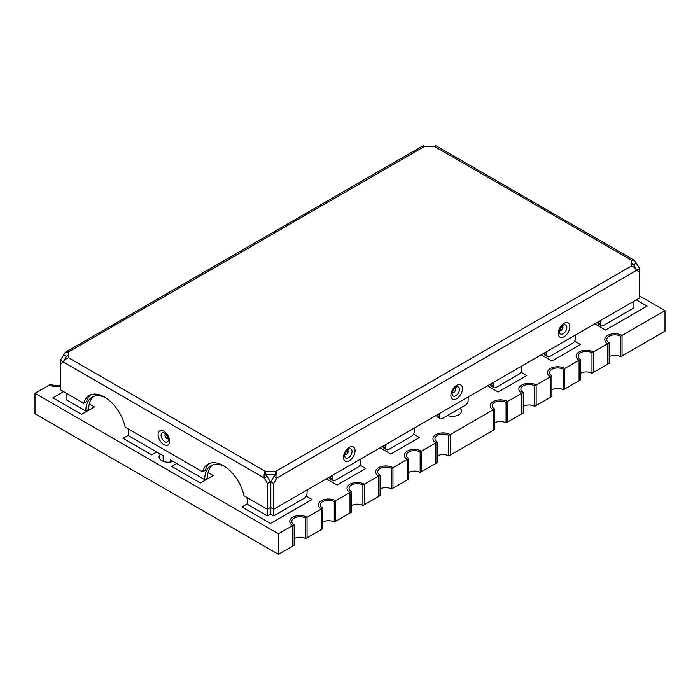<?xml version="1.0" encoding="UTF-8"?>
<svg xmlns="http://www.w3.org/2000/svg" width="700" height="700" viewBox="0 0 700 700"><rect width="100%" height="100%" fill="white"/><g stroke="black" fill="none" stroke-linecap="round" stroke-linejoin="round"><path stroke-width="1.05" d="M247.616 503.641L241.894 506.94L270.533 523.477L312.06 499.502L306.206 496.125L312.06 499.502L270.533 523.477L241.894 506.94L247.616 503.641M498.19 392.035L487.454 385.84L498.19 392.035L526.829 375.506L498.19 392.035M520.984 372.129L526.829 375.506L520.984 372.129M551.889 361.043L541.144 354.839L551.889 361.043L580.519 344.505L551.889 361.043M574.674 341.127L580.519 344.505L574.674 341.127M605.579 330.041L594.843 323.838L605.579 330.041L647.106 306.066L605.579 330.041M636.361 299.863L647.106 306.066L636.361 299.863M176.75 463.54L171.736 466.436L200.375 482.974L213.264 475.528L208.127 472.57L213.264 475.528L200.375 482.974L171.736 466.436L176.75 463.54M419.44 437.5L413.595 434.123L419.44 437.5L390.81 454.037L419.44 437.5M380.065 447.834L390.81 454.037L380.065 447.834M365.75 468.501L359.896 465.124L365.75 468.501L337.111 485.039L365.75 468.501M326.375 478.835L337.111 485.039L326.375 478.835M156.704 451.972L151.69 454.86L123.06 438.331L128.774 435.033L123.06 438.331L151.69 454.86L156.704 451.972M94.421 406.919L81.532 414.356L52.894 397.828L63.639 391.624L52.894 397.828L81.532 414.356L94.421 406.919L89.285 403.953L94.421 406.919M437.342 455.936A8.102 4.672 180 0 1 448.796 455.936L450.231 455.114L450.231 434.613L493.185 409.815L493.185 428.662L493.185 409.815L494.611 408.984L494.611 429.485L493.185 430.316L493.185 428.662L493.185 430.316L450.231 455.114L450.231 434.613A10.124 5.845 0 0 0 439.197 433.344A10.124 5.845 0 0 0 432.941 438.743A10.124 5.845 0 0 0 435.908 442.881L421.592 451.141A10.124 5.845 0 0 0 410.559 449.881A10.124 5.845 0 0 0 404.311 455.28A10.124 5.845 0 0 0 407.269 459.41L392.954 467.679A10.124 5.845 0 0 0 381.92 466.41A10.124 5.845 0 0 0 375.672 471.809A10.124 5.845 0 0 0 378.639 475.948L364.315 484.207A10.124 5.845 0 0 0 353.281 482.939A10.124 5.845 0 0 0 347.034 488.346A10.124 5.845 0 0 0 350 492.476L335.685 500.745A10.124 5.845 0 0 0 324.651 499.476A10.124 5.845 0 0 0 318.395 504.875A10.124 5.845 0 0 0 321.361 509.014L307.046 517.274A10.124 5.845 0 0 0 296.012 516.005A10.124 5.845 0 0 0 289.765 521.413A10.124 5.845 0 0 0 292.731 525.543L278.408 533.811L278.408 554.312L35 413.779L35 393.277L50.75 384.186A8.102 4.672 180 0 0 60.34 384.991M437.342 442.05A8.102 4.672 180 0 1 434.971 438.743A8.102 4.672 180 0 1 439.967 434.42A8.102 4.672 180 0 1 448.796 435.435L450.231 434.613A10.124 5.845 180 0 0 439.197 433.344A10.124 5.845 180 0 0 432.941 438.743A10.124 5.845 180 0 0 435.908 442.881L437.342 442.05L437.342 462.551L435.908 463.383L435.908 442.881L435.908 463.383L421.592 471.642L421.592 451.141L420.158 451.972A8.102 4.672 180 0 0 411.329 450.957A8.102 4.672 180 0 0 406.332 455.28A8.102 4.672 180 0 0 408.704 458.588L407.269 459.41A10.124 5.845 180 0 1 404.311 455.28A10.124 5.845 180 0 1 410.559 449.881A10.124 5.845 180 0 1 421.592 451.141L421.592 471.642L420.158 472.474L420.158 451.972M408.704 458.588L408.704 479.089L407.269 479.911L407.269 459.41L407.269 479.911L392.954 488.18L392.954 467.679L391.519 468.501A8.102 4.672 180 0 0 382.699 467.486A8.102 4.672 180 0 0 377.694 471.809A8.102 4.672 180 0 0 380.065 475.116L378.639 475.948A10.124 5.845 180 0 1 375.672 471.809A10.124 5.845 180 0 1 381.92 466.41A10.124 5.845 180 0 1 392.954 467.679L392.954 488.18L391.519 489.002L391.519 468.501M380.065 475.116L380.065 495.617L378.639 496.449L378.639 475.948L378.639 496.449L364.315 504.709L364.315 484.207L362.889 485.039A8.102 4.672 180 0 0 354.06 484.024A8.102 4.672 180 0 0 349.064 488.346A8.102 4.672 180 0 0 351.435 491.654L350 492.476A10.124 5.845 180 0 1 347.034 488.346A10.124 5.845 180 0 1 353.281 482.939A10.124 5.845 180 0 1 364.315 484.207L364.315 504.709L362.889 505.54L362.889 485.039M351.435 491.654L351.435 512.155L350 512.977L350 492.476L350 512.977L335.685 521.246L335.685 500.745L334.25 501.567A8.102 4.672 180 0 0 325.421 500.552A8.102 4.672 180 0 0 320.425 504.875A8.102 4.672 180 0 0 322.796 508.183L321.361 509.014A10.124 5.845 180 0 1 318.395 504.875A10.124 5.845 180 0 1 324.651 499.476A10.124 5.845 180 0 1 335.685 500.745L335.685 521.246L334.25 522.069L334.25 501.567M322.796 508.183L322.796 528.684L321.361 529.515L321.361 509.014L321.361 529.515L307.046 537.775L307.046 517.274L305.611 518.105A8.102 4.672 180 0 0 296.783 517.09A8.102 4.672 180 0 0 291.786 521.413A8.102 4.672 180 0 0 294.158 524.72L292.731 525.543A10.124 5.845 180 0 1 289.765 521.413A10.124 5.845 180 0 1 296.012 516.005A10.124 5.845 180 0 1 307.046 517.274L307.046 537.775L305.611 538.606L305.611 518.105M294.158 524.72L294.158 545.221L292.731 546.044L292.731 525.543L292.731 546.044L278.408 554.312M609.157 342.851L609.157 363.352L593.407 372.444L593.407 351.942L607.731 343.683L607.731 364.184L607.731 343.683A10.124 5.845 180 0 1 604.765 339.544A10.124 5.845 180 0 1 611.012 334.145A10.124 5.845 180 0 1 622.046 335.414L622.046 355.915L665 331.118L665 310.616L620.611 336.236A8.102 4.672 180 0 0 611.782 335.221A8.102 4.672 180 0 0 606.786 339.544A8.102 4.672 180 0 0 609.157 342.851L607.731 343.683A10.124 5.845 180 0 1 604.765 339.544A10.124 5.845 180 0 1 611.012 334.145A10.124 5.845 180 0 1 622.046 335.414L622.046 355.915L620.611 356.738L620.611 336.236M551.889 375.918L551.889 396.419L536.139 405.51L536.139 385.009L550.454 376.749L550.454 397.25L550.454 376.749A10.124 5.845 180 0 1 547.488 372.61A10.124 5.845 180 0 1 553.735 367.211A10.124 5.845 180 0 1 564.769 368.48L564.769 388.981L579.093 380.713L579.093 360.211A10.124 5.845 180 0 1 576.126 356.081A10.124 5.845 180 0 1 582.374 350.683A10.124 5.845 180 0 1 593.407 351.942L591.981 352.774A8.102 4.672 180 0 0 583.153 351.759A8.102 4.672 180 0 0 578.148 356.081A8.102 4.672 180 0 0 580.519 359.389L563.343 369.303A8.102 4.672 180 0 0 554.514 368.287A8.102 4.672 180 0 0 549.517 372.61A8.102 4.672 180 0 0 551.889 375.918L550.454 376.749A10.124 5.845 180 0 1 547.488 372.61A10.124 5.845 180 0 1 553.735 367.211A10.124 5.845 180 0 1 564.769 368.48L564.769 388.981L563.343 389.804L563.343 369.303M523.25 406.341A8.102 4.672 180 0 1 534.704 406.341L536.139 405.51L536.139 385.009A10.124 5.845 180 0 0 525.105 383.749A10.124 5.845 180 0 0 518.849 389.148A10.124 5.845 180 0 0 521.815 393.277L521.815 413.779L521.815 393.277A10.124 5.845 180 0 1 518.849 389.148A10.124 5.845 180 0 1 525.105 383.749A10.124 5.845 180 0 1 536.139 385.009L534.704 385.84A8.102 4.672 180 0 0 525.875 384.825A8.102 4.672 180 0 0 520.879 389.148A8.102 4.672 180 0 0 523.25 392.455L506.065 402.369A8.102 4.672 180 0 0 497.245 401.354A8.102 4.672 180 0 0 492.24 405.676A8.102 4.672 180 0 0 494.611 408.984M523.25 392.455L523.25 412.956L507.5 422.047L507.5 401.546A10.124 5.845 180 0 0 496.466 400.277A10.124 5.845 180 0 0 490.219 405.676A10.124 5.845 180 0 1 496.466 400.277A10.124 5.845 180 0 1 507.5 401.546L507.5 422.047L506.065 422.87L506.065 402.369M460.093 408.249A9.109 5.259 180 0 1 461.484 411.049A9.109 5.259 180 0 1 456.785 415.66A9.109 5.259 180 0 1 447.527 415.502M173.005 461.387A9.109 5.259 180 0 1 161.718 460.653A9.109 5.259 180 0 1 159.049 456.934A9.109 5.259 180 0 1 160.449 454.134M278.408 533.811L35 393.277M60.34 386.277A10.124 5.845 180 0 1 49.315 385.009A10.124 5.845 180 0 0 60.34 386.277M639.66 295.977L665 310.616M493.185 409.815A10.124 5.845 180 0 1 490.219 405.676A10.124 5.845 180 0 0 493.185 409.815M322.796 522.069A8.102 4.672 180 0 1 334.25 522.069M351.435 505.54A8.102 4.672 180 0 1 362.889 505.54M294.158 538.606A8.102 4.672 180 0 1 305.611 538.606M448.796 455.936L448.796 435.435M380.065 489.002A8.102 4.672 180 0 1 391.519 489.002M408.704 472.474A8.102 4.672 180 0 1 420.158 472.474M609.157 356.738A8.102 4.672 180 0 1 620.611 356.738M580.519 359.389L580.519 379.89L579.093 380.713L579.093 360.211A10.124 5.845 180 0 1 576.126 356.081A10.124 5.845 180 0 1 582.374 350.683A10.124 5.845 180 0 1 593.407 351.942L593.407 372.444L591.981 373.275L591.981 352.774M580.519 373.275A8.102 4.672 180 0 1 591.981 373.275M551.889 389.804A8.102 4.672 180 0 1 563.343 389.804M534.704 406.341L534.704 385.84M494.611 422.87A8.102 4.672 180 0 1 506.065 422.87M267.382 515.874L270.244 514.22L270.244 481.784L267.382 483.438L267.382 515.874L247.625 504.464A30.371 17.535 60 0 0 246.846 497.403M275.389 474.758L265.676 474.758L275.389 474.758M639.66 272.151L639.66 268.511L634.637 260.496L631.444 260.155L631.444 266C633.999 266.954 635.696 268.398 636.528 270.34L639.66 272.151L639.66 297.964L273.683 509.259L273.683 515.874L304.185 498.26A4.051 2.336 120 0 0 307.046 493.308L307.046 491.654A4.051 2.336 120 0 1 307.431 489.773M332.106 478.835A4.051 2.336 120 0 0 332.938 480.69L330.076 479.036A4.051 2.336 120 0 1 329.236 477.181L332.106 478.835L332.106 477.181A4.051 2.336 120 0 0 331.721 475.755M332.938 480.69A4.051 2.336 120 0 0 334.967 480.489L357.875 467.267A4.051 2.336 120 0 0 360.736 462.306L360.736 460.653A4.051 2.336 120 0 1 361.121 458.771M385.796 447.834A4.051 2.336 120 0 0 386.636 449.689L383.766 448.035A4.051 2.336 120 0 1 382.935 446.18L385.796 447.834L385.796 446.18A4.051 2.336 120 0 0 385.411 444.754M386.636 449.689A4.051 2.336 120 0 0 388.658 449.488L411.565 436.266A4.051 2.336 120 0 0 414.435 431.305L414.435 429.651A4.051 2.336 120 0 1 414.811 427.779M439.486 416.841A4.051 2.336 120 0 0 440.326 418.688L437.465 417.043A4.051 2.336 120 0 1 436.625 415.188L439.486 416.841L439.486 415.188A4.051 2.336 120 0 0 439.101 413.752M440.326 418.688A4.051 2.336 120 0 0 442.356 418.495L465.264 405.265A4.051 2.336 120 0 0 468.125 400.304L468.125 398.65A4.051 2.336 120 0 1 468.51 396.777M493.185 385.84L490.315 384.186A4.051 2.336 120 0 0 491.155 386.041L494.016 387.695A4.051 2.336 120 0 1 493.185 385.84L493.185 384.186A4.051 2.336 120 0 0 492.8 382.751M494.016 387.695A4.051 2.336 120 0 0 496.046 387.494L518.954 374.264A4.051 2.336 120 0 0 521.815 369.303L521.815 367.649A4.051 2.336 120 0 1 522.2 365.776M546.875 354.839L544.014 353.185A4.051 2.336 120 0 0 544.854 355.04L547.715 356.694A4.051 2.336 120 0 1 546.875 354.839L546.875 353.185A4.051 2.336 120 0 0 546.49 351.75M547.715 356.694A4.051 2.336 120 0 0 549.736 356.493L572.644 343.262A4.051 2.336 120 0 0 575.514 338.31L575.514 336.656A4.051 2.336 120 0 1 575.899 334.775M600.565 323.838L597.704 322.184A4.051 2.336 120 0 0 598.544 324.039L601.405 325.692A4.051 2.336 120 0 1 600.565 323.838L600.565 322.184A4.051 2.336 120 0 0 600.189 320.757M601.405 325.692A4.051 2.336 120 0 0 603.435 325.491L633.929 307.886L633.929 301.271M273.683 515.874L270.821 514.22L270.821 481.784L273.945 476.367L276.815 478.021C277.27 475.335 276.868 473.139 275.599 471.45L274.995 475.352M224.718 466.489A30.371 17.535 60 0 0 210.963 465.762A30.371 17.535 60 0 0 204.671 479.666L207.532 478.012A30.371 17.535 60 0 1 212.459 465.054M204.671 479.666L170.31 459.821L170.31 462.044M128.004 428.785A30.371 17.535 60 0 1 128.782 435.855L163.144 455.691L163.144 461.326M105.875 397.88A30.371 17.535 60 0 0 92.12 397.145A30.371 17.535 60 0 0 85.829 411.049L88.69 409.395A30.371 17.535 60 0 1 93.616 396.436M85.829 411.049L66.071 399.648L66.071 393.033M634.637 260.496L435.785 145.688L434.525 146.466L424.401 146.466L423.141 145.688L65.362 352.257M636.528 263.095L633.666 264.749L631.444 263.463L633.666 264.749L636.79 270.498M265.475 474.758L267.12 476.367L264.259 478.021C263.795 475.335 264.206 473.148 265.475 471.45L275.599 471.45L631.444 266M266.07 475.352L265.475 471.45L68.556 357.761L68.556 351.916L65.362 352.249L60.34 360.273L60.34 389.725L83.746 403.235A30.371 17.535 60 0 1 89.259 395.491A30.371 17.535 60 0 1 125.143 427.131L202.589 471.844L205.45 470.19A30.371 17.535 60 0 1 209.597 463.4M60.34 363.904L63.473 362.101C64.304 360.159 65.993 358.706 68.556 357.761M270.244 507.605L267.382 509.259L243.985 495.749A30.371 17.535 60 0 0 208.101 464.109A30.371 17.535 60 0 0 202.589 471.844M275.599 474.758L273.945 476.367M270.821 481.784L273.683 483.438L273.683 509.259L270.821 507.605M273.683 483.438L276.815 478.021L636.528 270.34M267.382 483.438L264.259 478.021L63.473 362.101M267.12 476.367L270.244 481.784M83.746 403.235L86.608 401.581A30.371 17.535 60 0 1 90.755 394.783M60.34 360.273L63.21 361.926L66.334 356.501L68.556 355.224L66.334 356.501L63.473 354.848M636.79 270.165L639.66 268.511M332.106 477.181L330.671 476.359M385.796 446.18L384.361 445.358M439.486 415.188L438.06 414.356M493.185 384.186L491.75 383.355M546.875 353.185L545.44 352.363M600.565 322.184L599.139 321.361M631.444 260.155L434.525 146.466M455.787 395.754A5.18 2.992 120 0 0 459.454 389.419A5.18 2.992 120 0 0 455.787 387.301L455.787 387.301C454.948 386.916 451.36 393.024 452.13 393.645A5.18 2.992 120 0 0 455.787 395.754M456.671 398.72A8.181 4.725 -60 0 1 451.657 391.589A8.181 4.725 -60 0 1 461.685 385.805A8.181 4.725 -60 0 1 456.671 398.72M454.571 388.299A2.292 1.321 -60 0 1 455.376 389.935A2.292 1.321 -60 0 1 453.81 392.254A2.292 1.321 -60 0 1 452.384 392.088M454.676 388.194A2.432 1.4 -60 0 1 455.516 389.935A2.432 1.4 -60 0 1 453.845 392.394A2.432 1.4 -60 0 1 452.34 392.236M561.96 326.296A2.292 1.321 -60 0 1 562.765 327.933A2.292 1.321 -60 0 1 561.19 330.251A2.292 1.321 -60 0 1 559.764 330.094M562.056 326.191A2.432 1.4 -60 0 1 562.905 327.941A2.432 1.4 -60 0 1 561.234 330.391A2.432 1.4 -60 0 1 559.729 330.234M563.176 333.76A5.18 2.992 120 0 0 566.834 327.416A5.18 2.992 120 0 0 563.176 325.308L563.176 325.308C562.327 324.914 558.749 331.021 559.519 331.642A5.18 2.992 120 0 0 563.176 333.76M564.06 336.717A8.181 4.725 -60 0 1 559.046 329.595A8.181 4.725 -60 0 1 569.065 323.803A8.181 4.725 -60 0 1 564.06 336.717M347.183 450.293A2.292 1.321 -60 0 1 347.988 451.929A2.292 1.321 -60 0 1 346.421 454.256A2.292 1.321 -60 0 1 344.995 454.09M347.287 450.188A2.432 1.4 -60 0 1 348.127 451.938A2.432 1.4 -60 0 1 346.465 454.396A2.432 1.4 -60 0 1 344.951 454.23M348.408 457.756A5.18 2.992 120 0 0 352.065 451.412A5.18 2.992 120 0 0 348.408 449.304L348.408 449.304C347.559 448.91 343.971 455.026 344.741 455.639A5.18 2.992 120 0 0 348.408 457.756M349.283 460.722A8.181 4.725 -60 0 1 344.269 453.591A8.181 4.725 -60 0 1 354.296 447.799A8.181 4.725 -60 0 1 349.283 460.722M168.157 437.973A2.292 1.321 60 0 1 165.585 436.922A2.292 1.321 60 0 1 165.961 434.175M164.981 433.326A5.294 3.054 -120 0 0 165.165 434.481M167.492 438.506A5.294 3.054 -120 0 0 168.394 439.241M168.192 438.113A2.432 1.4 60 0 1 165.471 436.993A2.432 1.4 60 0 1 165.865 434.07M164.745 433.186A5.18 2.992 -120 0 0 161.088 435.295A5.18 2.992 -120 0 0 164.745 441.639A5.18 2.992 -120 0 0 168.403 439.521C169.164 438.988 165.664 432.828 164.745 433.186M163.861 431.235A8.181 4.725 60 0 1 168.875 444.15A8.181 4.725 60 0 1 158.856 438.366A8.181 4.725 60 0 1 163.861 431.235M424.401 146.466L68.556 351.916"/></g></svg>
